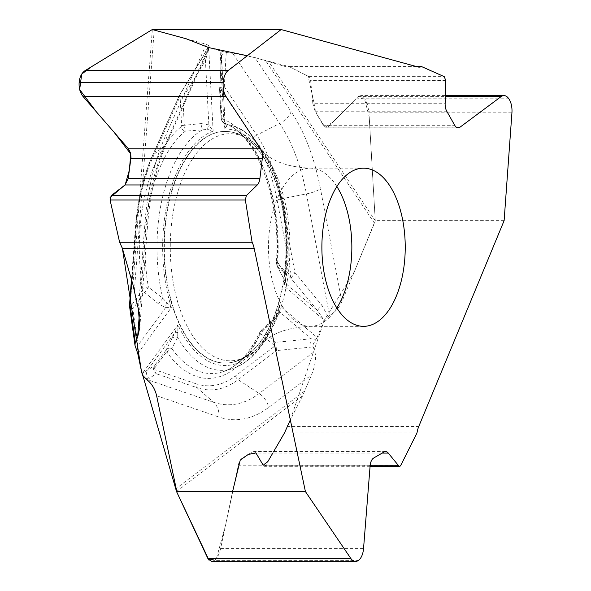 <?xml version="1.0" encoding="UTF-8"?>
<svg xmlns="http://www.w3.org/2000/svg" width="591" height="591" viewBox="0 0 591 591"><rect width="100%" height="100%" fill="white"/><g stroke="black" fill="none" stroke-linecap="round" stroke-linejoin="round"><path stroke-width="0.44" stroke-dasharray="2.96 2.22" d="M416.515 66.584L289.073 66.576L287.174 67.108L254.876 57.549L232.669 53.279L279.661 123.46A157.524 83.006 -90 0 1 306.426 193.892L329.512 315.587C335.2 312.137 339.323 307.519 341.871 301.735L374.443 223.191A18.255 12.189 -33.8 0 0 375.241 220.702L368.91 111.706L367.366 104.164L364.95 99.037L508.999 99.037M219.586 89.928L221.448 56.802A6.087 3.967 3.2 0 0 221.514 57.541L219.653 90.615A4.987 0.428 176.9 0 1 219.601 90.556A4.987 0.428 176.9 0 1 220.34 90.29L221.817 117.86A4.987 0.428 -3.1 0 0 221.071 118.126A4.987 0.428 -3.1 0 0 221.123 118.185L221.854 120.763L222.977 122.248L228.074 124.723L224.299 128.978L220.111 50.76L226.213 52.466L232.669 53.279M220.111 50.76L209.221 47.782L208.734 48.868A6.087 3.339 24 0 1 208.195 47.398L209.221 47.782M202.366 57.822L179.487 95.358A4.987 2.733 -156 0 0 179.007 95.964A4.987 2.733 -156 0 0 179.324 97.995L180.159 98.032A4.987 0.428 176.9 0 1 182.833 97.707L205.432 60.644A6.087 0.687 31.4 0 1 202.144 57.881A6.087 0.687 31.4 0 1 202.366 57.822L208.342 46.948L209.945 46.209L206.34 44.273L154.214 30.015A18.255 2.209 -175.7 0 0 152.323 29.565L152.264 29.55M504.123 220.635L375.255 220.635M417.002 432.922L284.507 432.915L286.997 426.436L302.622 395.793L311.538 374.871C315.461 365.053 316.503 357.223 314.671 351.372L259.146 393.51A157.524 83.006 -90 0 1 213.617 402.286L146.538 379.378M278.132 312.122L279.307 305.252L317.094 337.483L313.267 344.088L312.912 345.846L314.671 351.372M317.094 337.483L323.898 321.068L323.646 319.731A6.087 1.751 169.3 0 1 325.153 318.955L323.898 321.068M329.512 315.587L325.153 318.955M289.073 66.576L308.938 76.631L310.615 80.376L312.868 103.706L445.134 103.713M508.829 98.786L364.78 98.778L360.392 95.579L358.146 96.614L327.894 127.183L326.454 127.848L323.307 125.277L315.077 111.219L312.868 103.706M284.507 432.915L265.787 465.139L264.074 466.255L256.014 453.083L382.148 453.083M358.671 560.231L214.629 560.224C217.355 557.97 219.342 554.085 220.598 548.581L238.853 462.879L241.852 458.306L252.379 451.975L253.768 451.546L255.925 452.942M211.659 561.443L214.43 560.379L358.471 560.379M281.671 204.227A115.851 61.05 -90 0 1 227.631 362.992A115.851 61.05 -90 0 1 163.943 247.252A115.851 61.05 -90 0 1 227.638 131.512A115.851 61.05 -90 0 1 281.671 204.227M273.877 346.806L235.55 375.891A138.545 73.011 -90 0 1 195.51 383.611A4.987 4.174 108.9 0 0 196.936 387.63A142.638 75.16 90 0 0 238.158 379.688L276.485 350.596A4.987 3.938 -127.2 0 1 273.877 346.806L274.121 345.284A4.987 3.864 -49.5 0 1 275.805 342.359L276.485 350.596L312.247 346.961A6.087 3.546 84.2 0 1 311.125 338.769L280.068 312.284L279.307 305.252A118.281 62.328 -90 0 1 177.921 324.791L175.039 332.526L166.33 349.532A4.987 3.435 -143.8 0 0 166.33 352.133L154.48 368.341L154.886 369.737A4.987 4.174 108.9 0 0 156.312 373.756L196.936 387.63L213.617 402.286A18.255 15.27 -71.1 0 1 218.84 417.002A172.476 90.888 90 0 0 268.683 407.391L311.538 374.871M166.33 352.133L167.105 352.362A4.987 3.398 144.8 0 1 171.767 348.498L177.692 337.439L177.921 324.791L142.579 373.157A6.087 5.09 -71.1 0 0 142.741 375.403M274.121 345.284L260.801 333.922A4.987 3.864 130.5 0 1 262.485 330.997L275.391 318.601A6.087 0.539 44.7 0 0 274.18 317.892A6.087 0.539 44.7 0 0 274.645 318.756L261.311 331.241L261.259 330.295L259.796 332.319A4.987 2.822 -154.9 0 0 260.07 334.447A131.15 69.11 90 0 1 167.105 352.362M171.759 338.577A6.087 4.285 26.8 0 1 177.692 337.439A123.098 64.87 -90 0 0 232.618 368.644A123.098 64.87 -90 0 0 274.645 318.756L277.711 313.2A6.087 2.659 -154.2 0 1 280.068 312.284L275.391 318.601M261.318 330.258L275.805 342.359L311.125 338.769L316.037 339.308M166.625 302.548A6.087 2.246 -73.6 0 0 165.583 307.645L171.353 307.527L162.813 298.278L148.385 286.982A4.987 1.337 -9.9 0 0 142.837 288.504A131.15 69.11 -90 0 1 181.142 126.762A4.987 3.893 -129.2 0 0 185.286 131.187L184.311 125.277A4.987 0.428 -3.1 0 0 181.636 125.602L180.159 98.032M136.994 351.357L137.969 345.44A6.087 3.228 -8 0 1 134.711 343.149M154.48 368.341A4.987 3.435 36.2 0 1 154.487 365.74L142.579 373.157L141.84 372.906M178.09 332.726A6.087 1.81 30 0 0 175.039 332.526L147.425 370.321A6.087 5.969 -123 0 0 149.161 378.395L156.312 373.756C153.483 371.599 152.877 368.924 154.487 365.74L167.024 348.816L169.418 348.04L171.767 348.498A126.334 66.576 -90 0 0 222.637 371.828C236.607 367.454 248.996 354.29 259.789 332.327A4.987 2.822 -154.9 0 1 261.311 331.241A126.334 66.576 -90 0 1 222.637 371.828L232.618 368.644C252.394 361.618 267.568 342.773 278.139 312.1M129.606 306.611L129.555 304.638A4.987 0.606 -175.7 0 0 130.286 305.015L130.862 306.182A4.987 3.435 36.2 0 0 132.842 308.783L130.611 308.288L129.599 306.64M137.755 353.514L171.353 307.527A118.281 62.328 -90 0 1 213.137 131.128L207.633 129.414L185.286 131.187A126.334 66.576 90 0 0 148.385 286.982L144.684 292.575A4.987 3.435 36.2 0 1 142.704 289.974L130.862 306.182M207.633 129.414A6.087 1.899 115.7 0 1 208.867 124.923L205.432 60.644L208.734 48.868L213.137 131.128L208.867 124.923L201.28 123.585A6.087 1.891 86.7 0 0 202.765 129.599A123.098 64.87 -90 0 0 162.813 298.278L158.573 303.885L165.583 307.645L137.969 345.44L132.842 308.783L144.684 292.575L158.573 303.885M220.34 90.29L221.16 89.935A4.987 3.332 146.2 0 1 224.299 86.722L226.183 53.234A6.087 3.967 3.2 0 0 221.448 56.758M291.112 274.025L290.676 275.384A4.987 3.864 -49.5 0 0 290.979 278.302L294.946 272.636A4.987 1.433 -10.7 0 0 291.112 274.025L277.135 200.319A138.545 73.011 90 0 0 253.591 138.375L221.16 89.935M277.356 264.022L277.076 262.626A4.987 0.495 3.6 0 1 276.337 262.323A4.987 0.495 3.6 0 1 277.696 262.064L285.076 274.712L285.505 281.183L283.909 285.837L286.694 284.308L277.659 266.947A4.987 3.864 130.5 0 1 277.356 264.022L290.676 275.384M219.593 89.714L221.123 118.185L223.701 119.264A6.087 5.991 124.4 0 0 228.074 124.723A123.098 64.87 -90 0 1 232.625 125.861A123.098 64.87 -90 0 1 285.076 274.712A6.087 3.79 151.8 0 0 284.057 278.871A6.087 3.79 151.8 0 0 284.626 279.587M277.12 266.312L276.337 262.323C281.523 197.978 254.972 132.827 224.839 123.453C223.339 123.556 222.083 121.776 221.071 118.126L219.601 89.699L220.657 87.49L223.76 86.655L224.299 86.722L256.73 135.162L279.661 123.46A18.255 12.189 146.2 0 0 291.149 111.714L254.876 57.549M277.201 266.43L290.979 278.302L317.751 310.792L323.646 319.731L283.909 285.837A118.281 62.328 -90 0 0 224.299 128.978L225.09 123.164M285.638 279.609A6.087 5.504 166.2 0 0 285.593 282.188A6.087 5.504 166.2 0 0 286.694 284.308L317.751 310.792A6.087 1.625 140.5 0 1 322.058 305.54L294.946 272.636L280.969 198.938L306.426 193.892A18.255 5.253 169.3 0 0 320.455 188.832A172.476 90.888 90 0 0 291.149 111.714M224.816 123.445A4.987 4.152 111.4 0 1 222.423 118.806A131.15 69.11 -90 0 1 277.076 262.626M277.6 313.54A6.087 2.659 -154.2 0 1 277.711 313.2L274.18 317.892L261.141 330.406M225.053 123.526A126.334 66.576 -90 0 1 277.696 262.064L276.884 264.199L277.135 266.312M277.098 266.253L285.593 282.188A6.087 5.504 166.2 0 0 285.601 282.21L285.527 281.057M221.019 51.092L225.09 123.061A6.087 5.001 -15.5 0 1 224.949 121.82L223.701 119.264M227.136 125.661A6.087 5.001 -15.5 0 1 225.105 123.076L225.105 123.068M201.28 123.585L184.311 125.277L182.833 97.707L179.494 95.033L152.36 155.795A4.987 2.733 -156 0 0 152.677 157.819A138.545 73.011 90 0 0 136.181 227.491L130.286 305.015M370.129 465.73L263.505 465.73M445.732 80.383L310.615 80.376M308.938 76.631L444.233 76.638M265.787 465.139L401.082 465.139M216.505 558.31L225.385 525.791L232.581 491.572M272.791 453.083L273.685 451.546M290.314 419.92L324.37 320.115L354.282 271.801L375.255 220.635L369.22 116.774L364.307 98.113L355.745 99.029L333.021 122.005L325.013 127.309L316.444 113.538L308.096 76.202L289.073 66.576L247.289 55.739M208.571 47.576L208.143 47.361M110.103 197.49L110.066 199.972M285.948 66.909L417.726 66.909M152.323 29.565L132.945 284.611M286.997 426.436L418.775 426.443M375.241 220.702L268.536 61.346M176.546 491.49L302.622 395.793M282.01 204.242A115.821 61.028 90 0 0 227.993 131.542A115.821 61.028 90 0 0 164.313 247.252A115.821 61.028 90 0 0 227.986 362.963A115.821 61.028 90 0 0 282.01 204.242M336.863 186.52A79.091 41.68 90 0 0 310.172 168.162A79.091 41.68 90 0 0 268.491 247.252A79.091 41.68 90 0 0 310.164 326.343A79.091 41.68 90 0 0 336.863 307.992M285.66 205.084A113.546 59.831 90 0 0 261.436 150.513A113.546 59.831 90 0 0 184.628 173.473A113.546 59.831 90 0 0 184.621 321.031A113.546 59.831 90 0 0 261.429 343.992A113.546 59.831 90 0 0 285.66 205.084M195.51 383.611L154.886 369.737M260.801 333.922L260.07 334.447M313.06 346.873L312.247 346.961M235.55 375.891A4.987 3.938 52.8 0 0 238.158 379.688L259.146 393.51A18.255 14.406 -127.2 0 1 268.683 407.391M145.142 378.321L149.161 378.395M139.328 314.715L146.162 224.779A18.255 2.209 -175.7 0 0 147.669 224.033A18.255 2.209 -175.7 0 0 144.98 222.652L138.397 309.337M131.778 280.592L135.856 226.907L146.162 224.779A157.524 83.006 -90 0 1 164.926 145.571L208.919 46.785M156.608 395.748L218.84 417.002M304.926 390.814L176.162 488.543M179.324 97.995L152.677 157.819M181.636 125.602L181.142 126.762M142.837 288.504L142.704 289.974M222.423 118.806L221.817 117.86M226.213 52.466L226.183 53.234M327.961 316.488L322.058 305.54M341.871 301.735L320.455 188.832M374.443 223.191L265.462 60.445M277.135 200.319A4.987 1.433 -10.7 0 1 280.969 198.938A142.638 75.16 90 0 0 256.73 135.162A4.987 3.332 -33.8 0 0 253.591 138.375M179.487 95.358L152.84 155.182L164.926 145.571A18.255 10.01 24 0 0 166.684 143.347A18.255 10.01 24 0 0 165.524 135.923A172.476 90.888 90 0 0 144.98 222.652M206.34 44.273L165.524 135.923M134.423 290.499L154.214 30.015M131.461 279.513L135.442 227.107C137.548 200.408 143.185 176.635 152.36 155.795A4.987 2.733 -156 0 1 152.84 155.182A142.638 75.16 90 0 0 135.856 226.907A4.987 0.606 -175.7 0 0 135.442 227.107A4.987 0.606 -175.7 0 0 136.181 227.491M252.379 451.975L384.047 451.975M242.229 458.047L373.638 458.055M238.003 465.804L370.121 465.804M220.598 548.581L363.539 548.588M368.991 112.807L511.932 112.815M315.077 111.219L446.744 111.219M323.307 125.277L454.715 125.277M327.894 127.183L456.318 127.183M358.146 96.614L445.311 96.614M363.561 168.169L310.172 168.162C291.984 167.334 277.903 163.271 267.93 155.98L261.436 150.513C251.655 139.107 240.507 132.776 227.993 131.542L227.638 131.512M363.554 326.343L310.164 326.343C291.976 327.17 277.896 331.233 267.922 338.525L261.429 343.992C251.648 355.398 240.5 361.722 227.986 362.963L227.631 362.992M139.823 327.333L147.669 224.033C150.136 193.331 156.475 166.44 166.684 143.347L209.761 46.63M287.137 67.108L419.189 67.108M285.49 281.294C296.948 213.802 271.262 136.115 232.625 125.861L226.279 123.896L224.883 122.396L225.097 123.054M221.455 55.17L225.097 123.253M208.069 47.007L202.831 56.743L179.309 95.336M221.448 56.802L221.448 55.089M385.531 451.554L253.665 451.546M458.165 127.848L326.284 127.848M445.341 95.579L360.621 95.579M370.084 466.306L264.354 466.306"/><path stroke-width="0.89" d="M245.361 199.994L246.321 195.651L257.27 184.968A9.611 5.068 90 0 0 259.892 178.571L262.315 158.432A9.611 5.068 90 0 0 260.542 148.769L226.058 96.562A14.945 7.875 -90 0 1 223.176 82.755L223.206 82.348A14.945 7.875 -90 0 1 228.023 70.639L281.131 29.557L152.264 29.55L85.082 70.639C81.684 72.929 79.704 76.83 79.157 82.341L79.128 82.747C78.832 88.318 80.162 92.92 83.117 96.562L128.424 148.769L130.596 153.113L130.988 157.671L128.225 178.563L125.004 184.968L111.204 195.651L110.066 199.987L245.361 199.994L252.106 242.266L119.611 242.258L122.396 248.412L132.945 284.611L138.397 309.337L139.823 327.333L137.629 337.099L135.28 342.418L134.955 345.21L134.704 343.112A6.087 3.228 -8 0 1 135.162 341.554L135.28 342.418M281.131 29.557L417.726 66.909A19.466 10.261 90 0 0 419.189 67.108A19.466 10.261 90 0 0 421.568 66.584L416.515 66.584M119.611 242.258L110.066 199.987L119.611 242.258L122.315 248.131M421.568 66.584L444.233 76.638L445.732 80.383L445.134 103.713A9.611 5.068 90 0 0 446.744 111.219L454.715 125.277A9.611 5.068 90 0 0 458.165 127.848A9.611 5.068 90 0 0 460.012 127.183L501.087 96.614A14.945 7.875 -90 0 1 503.96 95.587A14.945 7.875 -90 0 1 508.829 98.786L508.999 99.037A14.945 7.875 -90 0 1 511.932 112.815L504.123 220.635L418.775 426.443A19.466 10.261 90 0 0 417.002 432.922L400.454 465.989L399.516 466.299L398.622 465.73L388.28 453.083A9.611 5.068 90 0 0 385.531 451.554A9.611 5.068 90 0 0 384.047 451.975L373.638 458.055A9.611 5.068 90 0 0 370.121 465.804L363.539 548.588A14.945 7.875 -90 0 1 358.671 560.231L358.471 560.379A14.945 7.875 -90 0 1 355.546 561.45A14.945 7.875 -90 0 1 350.722 558.31L305.421 491.579L254.174 248.412A19.466 10.261 90 0 0 252.106 242.266M305.421 491.579L176.546 491.49A18.255 14.406 52.8 0 0 176.162 488.543L156.608 395.748C155.019 388.915 151.665 383.456 146.538 379.378L142.741 375.403L141.84 372.906L137.755 353.514L134.955 345.21M176.546 491.572L207.781 558.31L211.659 561.443M402.257 217.887A79.091 41.68 -90 0 1 363.554 326.343A79.091 41.68 -90 0 1 321.881 247.252A79.091 41.68 -90 0 1 363.561 168.169A79.091 41.68 -90 0 1 402.257 217.887M129.592 306.603L129.968 304.431A4.987 0.606 -175.7 0 0 129.555 304.638L131.461 279.513M398.622 465.73L370.129 465.73M246.321 195.651L111.204 195.651M254.174 248.412L122.396 248.412L141.264 370.173L176.546 491.572L209 560.179L216.505 558.31M232.581 491.572L240.234 460.108L248.272 454.435L255.925 452.942M256.014 453.083L263.202 465.22L268.011 461.32L272.791 453.083M273.685 451.546L284.507 432.915L290.314 419.92M247.289 55.739L208.571 47.576M208.143 47.361L186.01 38.711L152.264 29.55L91.383 66.783L81.691 74.126L79.674 89.559L96.244 111.692L114.041 132.199L130.796 154.015L129.326 170.289L125.159 184.843M257.27 184.968L125.004 184.968L110.103 197.49M336.863 307.992A79.091 41.68 90 0 0 348.867 217.887A79.091 41.68 90 0 0 336.863 186.52M137.629 337.099L139.328 314.715M135.162 341.554L129.968 304.431L131.778 280.592M207.781 558.31L350.722 558.31M382.148 453.083L388.28 453.083M456.318 127.183L460.012 127.183M445.311 96.614L501.087 96.614M79.128 82.747L223.176 82.755M79.157 82.341L223.206 82.348M85.082 70.639L228.023 70.639M128.225 178.563L259.892 178.571M130.906 158.425L262.315 158.432M128.424 148.769L260.542 148.769M83.117 96.562L226.058 96.562M134.704 343.112L129.525 306.138M355.546 561.45L211.903 561.443M503.96 95.587L445.341 95.579M399.546 466.306L370.084 466.306"/></g></svg>
